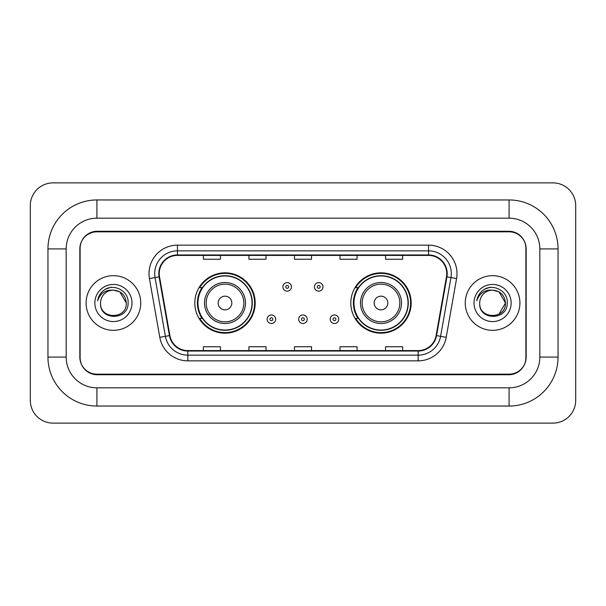 <?xml version="1.0" encoding="UTF-8"?>
<svg xmlns="http://www.w3.org/2000/svg" width="606" height="606" viewBox="0 0 606 606"><rect width="100%" height="100%" fill="white"/><g stroke="black" fill="none" stroke-linecap="round" stroke-linejoin="round"><path stroke-width="0.91" d="M350.821 303A30.171 30.171 0 0 0 380.992 333.171A30.171 30.171 0 0 0 411.171 303A30.171 30.171 0 0 0 380.992 272.829A30.171 30.171 0 0 0 350.821 303M194.829 303A30.171 30.171 0 0 0 225.008 333.171A30.171 30.171 0 0 0 255.179 303A30.171 30.171 0 0 0 225.008 272.829A30.171 30.171 0 0 0 194.829 303M202.071 318.37A27.611 27.611 0 0 1 202.071 287.63M358.055 318.37A27.611 27.611 0 0 1 358.055 287.63M509.093 199.957A48.957 48.957 0 0 1 558.05 248.915A48.957 48.957 0 0 0 509.093 199.957L96.907 199.957A48.957 48.957 0 0 0 47.95 248.915A48.957 48.957 0 0 1 96.907 199.957L96.907 218.175L509.093 218.175L96.907 218.175A30.739 30.739 0 0 0 66.168 248.915L66.168 357.085A30.739 30.739 0 0 0 96.907 387.825L509.093 387.825L96.907 387.825L96.907 406.043L509.093 406.043A48.957 48.957 0 0 0 558.05 357.085L558.05 248.915L539.832 248.915A30.739 30.739 0 0 0 509.093 218.175L509.093 199.957M509.093 231.833L96.907 231.833A17.082 17.082 0 0 0 79.833 248.915L79.833 357.085A17.082 17.082 0 0 0 96.907 374.167L509.093 374.167A17.082 17.082 0 0 0 526.167 357.085L526.167 248.915A17.082 17.082 0 0 0 509.093 231.833M558.05 357.085L539.832 357.085L539.832 248.915L539.832 357.085A30.739 30.739 0 0 1 509.093 387.825L509.093 406.043M575.7 205.646A22.77 22.77 0 0 0 552.93 182.876L53.07 182.876A22.77 22.77 0 0 0 30.3 205.646L30.3 400.354A22.77 22.77 0 0 0 53.07 423.124L552.93 423.124A22.77 22.77 0 0 0 575.7 400.354L575.7 205.646M47.95 357.085L66.168 357.085L66.168 248.915L47.95 248.915L47.95 357.085A48.957 48.957 0 0 0 96.907 406.043M80.113 248.346L80.113 357.654A17.082 17.082 0 0 0 97.195 374.735L508.805 374.735A17.082 17.082 0 0 0 525.887 357.654L525.887 248.346A17.082 17.082 0 0 0 508.805 231.265L97.195 231.265A17.082 17.082 0 0 0 80.113 248.346L80.113 357.654M86.09 303A27.331 27.331 0 0 0 113.42 330.331A27.331 27.331 0 0 0 140.744 303A27.331 27.331 0 0 0 113.42 275.669A27.331 27.331 0 0 0 86.09 303A27.331 27.331 0 0 0 113.42 330.331A27.331 27.331 0 0 0 140.744 303A27.331 27.331 0 0 0 113.42 275.669A27.331 27.331 0 0 0 86.09 303M465.257 303A27.331 27.331 0 0 0 492.58 330.331A27.331 27.331 0 0 0 519.91 303A27.331 27.331 0 0 0 492.58 275.669A27.331 27.331 0 0 0 465.257 303A27.331 27.331 0 0 0 492.58 330.331A27.331 27.331 0 0 0 519.91 303A27.331 27.331 0 0 0 492.58 275.669A27.331 27.331 0 0 0 465.257 303M159.249 273.624A18.218 18.218 0 0 1 177.467 255.406L428.533 255.406A18.218 18.218 0 0 1 446.47 276.79L436.115 335.542A18.218 18.218 0 0 1 418.17 350.594L187.83 350.594A18.218 18.218 0 0 1 169.885 335.542L159.529 276.79A18.218 18.218 0 0 1 159.249 273.624M158.795 273.624A18.672 18.672 0 0 0 159.075 276.866L169.438 335.618A18.672 18.672 0 0 0 187.83 351.048L418.17 351.048A18.672 18.672 0 0 0 436.562 335.618L446.925 276.866A18.672 18.672 0 0 0 428.533 254.952L177.467 254.952A18.672 18.672 0 0 0 158.795 273.624M149.432 278.563A28.467 28.467 0 0 1 177.467 245.157L428.533 245.157A28.467 28.467 0 0 1 456.568 278.563L446.205 337.322A28.467 28.467 0 0 1 418.17 360.843L187.83 360.843A28.467 28.467 0 0 1 159.795 337.322L149.432 278.563L155.038 277.578A22.77 22.77 0 0 1 177.467 250.854L428.533 250.854A22.77 22.77 0 0 1 450.962 277.578L440.6 336.33A22.77 22.77 0 0 1 418.17 355.146L187.83 355.146A22.77 22.77 0 0 1 165.4 336.33L155.038 277.578A22.77 22.77 0 0 1 154.697 273.624M525.887 357.654L525.887 248.346M294.463 255.406L294.463 259.262L311.537 259.262L311.537 255.406M248.915 255.406L248.915 259.262L265.996 259.262L265.996 255.406M203.374 255.406L203.374 259.262L220.448 259.262L220.448 255.406M340.004 255.406L340.004 259.262L357.085 259.262L357.085 255.406M385.552 255.406L385.552 259.262L402.626 259.262L402.626 255.406M311.537 350.594L311.537 346.738L294.463 346.738L294.463 350.594M265.996 350.594L265.996 346.738L248.915 346.738L248.915 350.594M220.448 350.594L220.448 346.738L203.374 346.738L203.374 350.594M357.085 350.594L357.085 346.738L340.004 346.738L340.004 350.594M402.626 350.594L402.626 346.738L385.552 346.738L385.552 350.594M126.29 303C127.078 319.604 99.763 319.604 100.551 303C99.354 320.991 128.669 320.574 128.093 303C129.093 290.691 113.102 282.714 103.634 290.403C100.285 293.077 98.286 296.531 97.627 300.743C100.278 293.198 105.542 289.66 113.42 290.13L119.852 291.857L126.29 303C127.078 319.604 99.763 319.604 100.551 303C99.763 319.604 127.078 319.604 126.29 303C127.078 319.604 99.763 319.604 100.551 303C99.763 319.604 127.078 319.604 126.29 303L119.852 291.857L113.42 290.13L119.852 291.857L126.29 303C125.525 295.183 121.238 290.895 113.42 290.13A12.87 12.87 0 0 0 100.551 303M94.854 303A18.566 18.566 0 0 0 113.42 321.566A18.566 18.566 0 0 0 131.979 303A18.566 18.566 0 0 0 113.42 284.434A18.566 18.566 0 0 0 94.854 303M103.634 290.403L105.444 289.183L111.39 287.176M231.833 303A6.833 6.833 0 0 0 225.008 296.167A6.833 6.833 0 0 0 218.175 303A6.833 6.833 0 0 0 225.008 309.833A6.833 6.833 0 0 0 231.833 303M245.498 303A20.498 20.498 0 0 0 225.008 282.502A20.498 20.498 0 0 0 204.51 303A20.498 20.498 0 0 0 225.008 323.498A20.498 20.498 0 0 0 245.498 303A20.498 20.498 0 0 1 225.008 323.498A20.498 20.498 0 0 1 204.51 303M252.043 303A27.043 27.043 0 0 0 225.008 275.957A27.043 27.043 0 0 0 197.965 303A27.043 27.043 0 0 0 225.008 330.043A27.043 27.043 0 0 0 252.043 303M254.611 303A29.603 29.603 0 0 1 199.707 318.37L202.449 318.37A27.3 27.3 0 0 0 243.067 323.468A27.3 27.3 0 0 0 243.067 282.532A27.3 27.3 0 0 0 202.449 287.63L199.707 287.63A29.603 29.603 0 0 1 254.611 303M387.825 303A6.833 6.833 0 0 0 380.992 296.167A6.833 6.833 0 0 0 374.167 303A6.833 6.833 0 0 0 380.992 309.833A6.833 6.833 0 0 0 387.825 303M401.49 303A20.498 20.498 0 0 0 380.992 282.502A20.498 20.498 0 0 0 360.502 303A20.498 20.498 0 0 0 380.992 323.498A20.498 20.498 0 0 0 401.49 303A20.498 20.498 0 0 1 380.992 323.498A20.498 20.498 0 0 1 360.502 303M408.035 303A27.043 27.043 0 0 0 380.992 275.957A27.043 27.043 0 0 0 353.957 303A27.043 27.043 0 0 0 380.992 330.043A27.043 27.043 0 0 0 408.035 303M410.603 303A29.603 29.603 0 0 1 355.692 318.37L358.441 318.37A27.3 27.3 0 0 0 399.059 323.468A27.3 27.3 0 0 0 399.059 282.532A27.3 27.3 0 0 0 358.441 287.63L355.692 287.63A29.603 29.603 0 0 1 410.603 303M499.018 291.857L505.449 303C506.237 319.604 478.922 319.604 479.71 303A12.87 12.87 0 0 1 492.58 290.13L499.018 291.857L505.449 303L499.018 314.143L505.449 303C506.237 319.604 478.922 319.604 479.71 303C478.513 320.991 507.836 320.574 507.252 303C508.252 290.691 492.261 282.714 482.8 290.403C479.452 293.077 477.445 296.531 476.786 300.743C479.437 293.198 484.702 289.66 492.58 290.13L499.018 291.857L505.449 303L499.018 314.143M492.58 290.13C500.397 290.895 504.684 295.183 505.449 303M474.021 303A18.566 18.566 0 0 0 492.58 321.566A18.566 18.566 0 0 0 511.146 303A18.566 18.566 0 0 0 492.58 284.434A18.566 18.566 0 0 0 474.021 303M482.793 290.403L484.603 289.183L490.549 287.176M291.441 286.888A4.272 4.272 0 0 1 287.176 291.16A4.272 4.272 0 0 1 282.904 286.888A4.272 4.272 0 0 1 287.176 282.616A4.272 4.272 0 0 1 291.441 286.888A4.272 4.272 0 0 0 287.176 282.616A4.272 4.272 0 0 0 282.904 286.888M322.983 286.888A4.272 4.272 0 0 1 318.711 291.16A4.272 4.272 0 0 1 314.446 286.888A4.272 4.272 0 0 1 318.711 282.616A4.272 4.272 0 0 1 322.983 286.888A4.272 4.272 0 0 0 318.711 282.616A4.272 4.272 0 0 0 314.446 286.888M267.132 319.226A4.272 4.272 0 0 1 271.405 314.953A4.272 4.272 0 0 1 275.669 319.226A4.272 4.272 0 0 1 271.405 323.498A4.272 4.272 0 0 1 267.132 319.226A4.272 4.272 0 0 0 271.405 323.498A4.272 4.272 0 0 0 275.669 319.226M298.675 319.226A4.272 4.272 0 0 1 302.939 314.953A4.272 4.272 0 0 1 307.212 319.226A4.272 4.272 0 0 1 302.939 323.498A4.272 4.272 0 0 1 298.675 319.226A4.272 4.272 0 0 0 302.939 323.498A4.272 4.272 0 0 0 307.212 319.226M330.209 319.226A4.272 4.272 0 0 1 334.482 314.953A4.272 4.272 0 0 1 338.754 319.226A4.272 4.272 0 0 1 334.482 323.498A4.272 4.272 0 0 1 330.209 319.226A4.272 4.272 0 0 0 334.482 323.498A4.272 4.272 0 0 0 338.754 319.226M428.533 245.157L428.533 254.952M155.038 277.578L159.075 276.866M187.83 360.843L187.83 351.048M418.17 351.048L418.17 360.843M436.562 335.618L446.205 337.322M159.795 337.322L169.438 335.618M446.925 276.866L456.568 278.563M177.467 245.157L177.467 254.952M243.832 303A18.831 18.831 0 0 0 225.008 284.169A18.831 18.831 0 0 0 206.176 303A18.831 18.831 0 0 0 225.008 321.831A18.831 18.831 0 0 0 243.832 303M399.824 303A18.831 18.831 0 0 0 380.992 284.169A18.831 18.831 0 0 0 362.168 303A18.831 18.831 0 0 0 380.992 321.831A18.831 18.831 0 0 0 399.824 303M285.752 286.888A1.424 1.424 0 0 0 287.176 288.312A1.424 1.424 0 0 0 288.6 286.888A1.424 1.424 0 0 0 287.176 285.464A1.424 1.424 0 0 0 285.752 286.888M317.286 286.888A1.424 1.424 0 0 0 318.711 288.312A1.424 1.424 0 0 0 320.135 286.888A1.424 1.424 0 0 0 318.711 285.464A1.424 1.424 0 0 0 317.286 286.888M272.829 319.226A1.424 1.424 0 0 0 271.405 317.802A1.424 1.424 0 0 0 269.981 319.226A1.424 1.424 0 0 0 271.405 320.65A1.424 1.424 0 0 0 272.829 319.226M304.363 319.226A1.424 1.424 0 0 0 302.939 317.802A1.424 1.424 0 0 0 301.523 319.226A1.424 1.424 0 0 0 302.939 320.65A1.424 1.424 0 0 0 304.363 319.226M335.906 319.226A1.424 1.424 0 0 0 334.482 317.802A1.424 1.424 0 0 0 333.058 319.226A1.424 1.424 0 0 0 334.482 320.65A1.424 1.424 0 0 0 335.906 319.226"/></g></svg>
